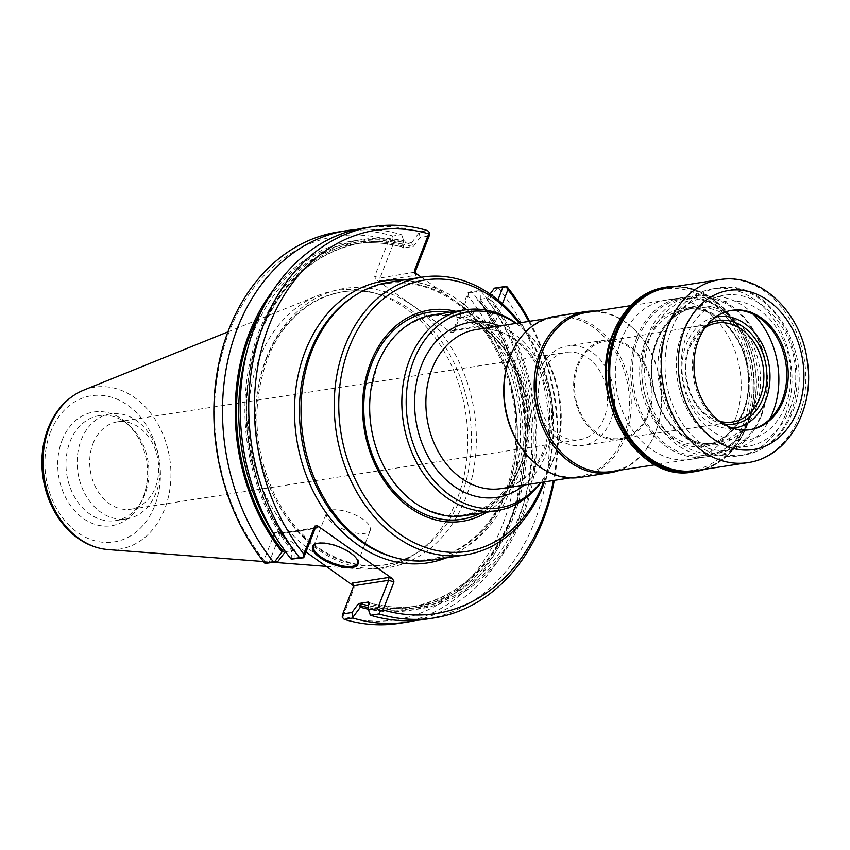 <?xml version="1.0" encoding="UTF-8"?>
<svg xmlns="http://www.w3.org/2000/svg" width="850" height="850" viewBox="0 0 850 850"><rect width="100%" height="100%" fill="white"/><g stroke="black" fill="none" stroke-linecap="round" stroke-linejoin="round"><path stroke-width="0.64" stroke-dasharray="4.25 3.19" d="M761.281 414.502A78.572 60.892 81.2 0 0 701.091 297.256A78.572 60.892 81.2 0 0 655.329 414.609A78.572 60.892 81.2 0 0 761.281 414.502M733.029 428.23A56.344 43.658 -98.8 0 1 690.795 402.379A56.344 43.658 -98.8 0 1 686.301 344.346A56.344 43.658 -98.8 0 1 715.806 316.954M753.44 314.341A77.467 60.031 81.2 0 0 668.026 325.954A77.467 60.031 81.2 0 0 663.786 335.017A77.467 60.031 81.2 0 0 684.771 434.095A77.467 60.031 81.2 0 0 769.696 419.337M544.553 481.886A140.548 108.917 81.2 0 0 519.913 322.809M543.533 482.046A137.328 106.42 81.2 0 0 518.904 322.968M486.922 512.189A106.877 82.822 81.2 0 0 521.337 468.817A106.877 82.822 81.2 0 0 455.823 311.355M389.268 282.264A140.548 108.917 -98.8 0 1 518.404 404.494A140.548 108.917 -98.8 0 1 432.278 560.044M421.398 277.291L491.045 326.4L493.723 326.071L488.378 324.466L487.475 325.422L452.2 330.884L453.517 329.864L453.836 332.254L451.159 332.573L375.998 279.576L374.669 276.431L380.014 278.035L380.237 280.851L375.998 279.576M528.764 321.438A194.012 150.344 -98.8 0 1 553.393 480.516M502.435 303.748L493.723 326.071M453.836 332.254L468.021 295.864A194.012 150.344 -98.8 0 1 502.754 524.514A194.012 150.344 -98.8 0 1 343.156 616.133L354.078 588.115L353.759 585.724M353.674 585.926L354.078 588.115M315.392 528.052L281.159 532.939L280.266 533.896L274.911 532.291L277.599 531.972L305.968 551.979M274.911 532.291L263.989 560.32A194.012 150.344 -98.8 0 1 229.256 331.659A194.012 150.344 -98.8 0 1 388.854 240.04L374.669 276.431M414.959 272.436L414.779 273.519L416.139 275.294L380.237 280.851M529.635 321.311A198.029 153.468 -98.8 0 1 554.264 480.377M490.078 293.994L486.933 298.233L477.041 299.763L476.946 290.87L468.191 292.23L453.517 329.864L488.378 324.466L497.951 299.901M468.021 295.864A544.85 103.583 106.8 0 0 468.743 292.474L468.191 292.23M468.743 292.474A734.039 63.601 177.3 0 0 472.324 292.326A198.029 153.468 -98.8 0 1 517.597 494.753A198.029 153.468 -98.8 0 1 398.82 623.401M342.189 617.164A544.499 103.519 106.8 0 0 343.156 616.133M263.989 560.32A544.85 493.542 -7.7 0 0 265.689 563.327M268.844 563.168L280.266 533.896L315.127 528.498M338.215 231.997A198.029 153.468 -98.8 0 1 392.817 236.045A2005.596 1254.632 -109.3 0 0 392.105 238.669A544.499 493.223 -7.7 0 0 388.854 240.04M414.821 272.212L380.014 278.035L394.283 241.442L392.105 238.669M394.283 241.442L403.463 240.019L403.538 247.945L402.464 247.191C386.251 242.633 370.111 241.581 354.067 244.046A183.706 142.364 81.2 0 0 247.499 349.414M291.794 559.077L291.678 550.46A186.883 144.819 -98.8 0 1 259.123 331.351A186.883 144.819 -98.8 0 1 411.655 242.749L412.356 244.524L409.828 245.863L413.44 246.415L403.538 247.945M413.44 246.415L420.091 237.447L429.144 236.045M420.091 237.447L419.124 232.751A2105.747 1317.277 70.7 0 1 419.178 231.954L427.678 230.637M364.565 227.917A198.029 153.468 -98.8 0 1 419.178 231.954M295.078 559.109L294.993 550.216L285.473 551.692M316.444 543.617A23.545 8.914 21.3 0 1 316.891 543.458A23.545 8.914 21.3 0 1 318.984 542.948A23.545 8.914 21.3 0 1 340.521 547.049A23.545 8.914 21.3 0 1 356.915 559.056A23.545 8.914 21.3 0 1 357.127 559.481M507.195 286.928L498.684 288.246A198.029 153.468 -98.8 0 1 543.947 490.673A198.029 153.468 -98.8 0 1 425.17 619.321M498.684 288.246A878.39 76.118 -2.7 0 1 497.239 288.267L494.413 288.161M497.239 288.277L490.025 298.021A186.883 144.819 -98.8 0 1 522.58 517.129A186.883 144.819 -98.8 0 1 370.047 605.731L369.346 603.957L369.867 602.937L368.486 602.034M486.933 298.233L487.677 300.762L488.548 298.244L490.025 298.021M476.946 290.87L480.239 290.902L480.356 299.519L478.869 299.742L478.794 300.826L480.016 301.941L477.041 299.763M472.324 292.326L480.962 290.987A878.39 76.118 177.3 0 0 480.239 290.902M480.962 290.987A198.029 153.468 -98.8 0 1 527.372 487.974A198.029 153.468 -98.8 0 1 416.266 620.351M355.757 229.627A198.029 153.468 -98.8 0 1 401.455 234.706L392.817 236.045M294.993 550.216L292.007 548.037A183.706 142.364 -98.8 0 1 251.834 360.942A183.706 142.364 -98.8 0 1 361.739 242.856L354.067 244.046A183.706 142.364 81.2 0 1 402.156 247.053L402.677 246.022L401.976 244.248L401.901 235.418A2105.747 1317.277 -109.3 0 0 401.455 234.706M401.901 235.418L403.463 240.019M258.974 359.465A140.548 108.917 -98.8 0 1 317.634 295.651A140.548 108.917 -98.8 0 1 373.086 292.666A140.548 108.917 -98.8 0 1 465.672 412.654A140.548 108.917 -98.8 0 1 413.716 555.029A140.548 108.917 -98.8 0 1 359.954 568.958A140.548 108.917 -98.8 0 1 258.974 359.465M284.474 550.311L285.09 551.746M411.644 242.749L419.124 232.751M292.007 548.037L293.229 549.153L293.154 550.237L291.678 550.46M331.84 509.989A23.545 8.914 21.3 0 1 357.786 516.163A23.545 8.914 21.3 0 1 370.366 530.241A23.545 8.914 21.3 0 1 345.196 529.986A23.545 8.914 21.3 0 1 326.496 513.134A23.545 8.914 21.3 0 1 331.84 509.989M370.047 605.731L370.122 614.561M487.677 300.762A183.706 142.364 -98.8 0 1 527.861 487.847A183.706 142.364 -98.8 0 1 417.956 605.944C401.912 608.398 385.772 607.346 369.559 602.788L369.867 602.937A183.706 142.364 -98.8 0 0 417.956 605.944L410.295 607.123A183.706 142.364 81.2 0 0 520.189 489.037A183.706 142.364 81.2 0 0 480.016 301.941M480.356 299.519A186.883 144.819 -98.8 0 1 514.622 514.048A186.883 144.819 -98.8 0 1 368.549 609.237M273.137 290.36A186.883 144.819 -98.8 0 1 401.976 244.248M62.103 440.268A57.545 44.593 -98.8 0 1 101.448 411.666A57.545 44.593 -98.8 0 1 142.12 445.411A57.545 44.593 -98.8 0 1 147.358 479.283A57.545 44.593 -98.8 0 1 90.461 522.612A57.545 44.593 -98.8 0 1 62.103 440.268M70.019 441.724A53.125 41.161 -98.8 0 1 99.333 415.629A53.125 41.161 -98.8 0 1 120.657 419.464A53.125 41.161 -98.8 0 1 148.134 461.826A53.125 41.161 -98.8 0 1 134.757 510.521A53.125 41.161 -98.8 0 1 115.589 520.614A53.125 41.161 -98.8 0 1 74.726 497.261A53.125 41.161 -98.8 0 1 70.019 441.724M81.186 439.992A53.125 41.161 -98.8 0 1 110.5 413.897A53.125 41.161 -98.8 0 1 159.311 460.094A53.125 41.161 -98.8 0 1 126.756 518.893A53.125 41.161 -98.8 0 1 85.892 495.529A53.125 41.161 -98.8 0 1 81.186 439.992M93.054 443.562A44.189 34.244 -98.8 0 1 117.438 421.855A44.189 34.244 -98.8 0 1 158.047 460.286A44.189 34.244 -98.8 0 1 130.964 509.203A44.189 34.244 -98.8 0 1 96.974 489.77A44.189 34.244 -98.8 0 1 93.054 443.562M541.843 374.074A44.189 34.244 81.2 0 0 545.764 420.272A44.189 34.244 81.2 0 0 579.764 439.705A44.189 34.244 81.2 0 0 604.148 417.998A44.189 34.244 81.2 0 0 600.227 371.79A44.189 34.244 81.2 0 0 566.238 352.368A44.189 34.244 81.2 0 0 541.843 374.074M464.567 515.653A101.607 78.742 81.2 0 0 520.646 465.736A101.607 78.742 81.2 0 0 511.636 359.497A101.607 78.742 81.2 0 0 433.468 314.819M719.812 421.356A50.097 38.813 -98.8 0 1 713.596 419.071A50.097 38.813 -98.8 0 1 689.456 347.639A50.097 38.813 -98.8 0 1 700.049 331.553A50.097 38.813 -98.8 0 1 705.277 327.505M723.817 424.033A52.381 40.598 -98.8 0 1 689.084 346.311A52.381 40.598 -98.8 0 1 708.294 323.733M578.223 365.404A49.194 38.123 -98.8 0 1 605.147 341.275A49.194 38.123 -98.8 0 1 650.579 384.019A49.194 38.123 -98.8 0 1 620.202 438.504A49.194 38.123 -98.8 0 1 582.516 416.712A49.194 38.123 -98.8 0 1 578.223 365.404M577.447 364.852A50.299 38.983 -98.8 0 1 605.211 340.149A50.299 38.983 -98.8 0 1 651.429 383.892A50.299 38.983 -98.8 0 1 620.596 439.567A50.299 38.983 -98.8 0 1 581.899 417.446A50.299 38.983 -98.8 0 1 577.447 364.852M539.739 370.696A50.299 38.983 -98.8 0 1 567.503 345.982A50.299 38.983 -98.8 0 1 613.721 389.725A50.299 38.983 -98.8 0 1 582.898 445.4A50.299 38.983 -98.8 0 1 544.202 423.289A50.299 38.983 -98.8 0 1 539.739 370.696M636.852 337.365A80.484 62.369 -98.8 0 1 681.264 297.829A80.484 62.369 -98.8 0 1 755.225 367.816A80.484 62.369 -98.8 0 1 705.904 456.896A80.484 62.369 -98.8 0 1 643.992 421.515A80.484 62.369 -98.8 0 1 636.852 337.365M638.456 337.843A79.273 61.434 -98.8 0 1 745.365 337.748A79.273 61.434 -98.8 0 1 699.199 456.152A79.273 61.434 -98.8 0 1 638.456 337.843M586.596 312.492A80.484 62.369 -98.8 0 1 633.845 329.088A80.484 62.369 -98.8 0 1 651.238 441.447A80.484 62.369 -98.8 0 1 611.224 471.559M595.287 311.142A81.494 63.155 -98.8 0 1 633.197 328.472A81.494 63.155 -98.8 0 1 650.803 442.234A81.494 63.155 -98.8 0 1 619.916 470.209M555.188 316.328A81.494 63.155 -98.8 0 1 630.062 387.196A81.494 63.155 -98.8 0 1 580.136 477.392M514.239 347.608A80.484 62.369 -98.8 0 1 554.253 317.496A80.484 62.369 -98.8 0 1 628.214 387.483A80.484 62.369 -98.8 0 1 578.893 476.563A80.484 62.369 -98.8 0 1 531.643 459.967M515.918 323.436A99.291 76.946 -98.8 0 1 526.809 332.223A99.291 76.946 -98.8 0 1 548.271 470.826A99.291 76.946 -98.8 0 1 540.558 482.502M516.386 323.361A101.607 78.742 -98.8 0 1 525.3 330.799A101.607 78.742 -98.8 0 1 547.262 472.642A101.607 78.742 -98.8 0 1 541.014 482.428M761.451 415.703A80.58 62.454 81.2 0 0 754.301 331.447A80.58 62.454 81.2 0 0 692.314 296.013A80.58 62.454 81.2 0 0 642.929 385.209A80.58 62.454 81.2 0 0 716.975 455.281A80.58 62.454 81.2 0 0 761.451 415.703M785.581 414.343A84.511 65.493 81.2 0 0 778.09 325.986A84.511 65.493 81.2 0 0 713.076 288.83A84.511 65.493 81.2 0 0 671.064 320.45A84.511 65.493 81.2 0 0 689.329 438.419A84.511 65.493 81.2 0 0 738.937 455.855A84.511 65.493 81.2 0 0 785.581 414.343M735.059 419.794A80.58 62.454 81.2 0 0 727.908 335.538A80.58 62.454 81.2 0 0 665.922 300.103A80.58 62.454 81.2 0 0 616.537 389.289A80.58 62.454 81.2 0 0 690.582 459.372A80.58 62.454 81.2 0 0 735.059 419.794M731.117 310.473A60.361 46.782 81.2 0 0 730.384 310.579A60.361 46.782 81.2 0 0 693.388 377.389A60.361 46.782 81.2 0 0 748.861 429.888A60.361 46.782 81.2 0 0 749.594 429.771M785.559 405.684A70.221 54.421 81.2 0 0 731.765 300.889A70.221 54.421 81.2 0 0 690.869 405.779A70.221 54.421 81.2 0 0 785.559 405.684M676.313 286.376A93.362 72.346 -98.8 0 1 752.601 368.22A93.362 72.346 -98.8 0 1 704.639 469.317M755.257 410.252A70.019 54.262 81.2 0 0 701.611 305.766A70.019 54.262 81.2 0 0 660.832 410.348A70.019 54.262 81.2 0 0 755.257 410.252M524.269 485.021A88.538 68.606 81.2 0 0 546.114 453.868A88.538 68.606 81.2 0 0 499.641 325.954M545.466 449.087A80.484 62.369 81.2 0 0 538.337 364.937A80.484 62.369 81.2 0 0 476.425 329.545C496.198 325.986 521.326 337.45 537.604 366.828C551.48 394.496 553.499 422.28 543.639 450.16C532.844 476.478 514.633 487.039 501.054 488.623A80.484 62.369 81.2 0 0 545.466 449.087M353.154 296.714A139.538 108.131 -98.8 0 1 515.291 404.972A139.538 108.131 -98.8 0 1 393.486 557.196C429.123 565.93 459.797 555.496 485.488 525.906C520.965 484.596 526.278 407.681 497.144 352.559C466.746 290.147 399.723 264.584 353.154 296.714M403.081 280.128A142.651 110.543 -98.8 0 1 440.683 290.881M466.246 308.911A142.651 110.543 -98.8 0 1 516.726 447.259A142.651 110.543 -98.8 0 1 446.091 557.908M450.904 330.682L451.159 332.573M416.139 275.294L415.884 273.402M491.045 326.4L486.806 325.114M266.39 357.85A141.323 109.522 -98.8 0 1 456.96 357.669A141.323 109.522 -98.8 0 1 374.669 568.746A141.323 109.522 -98.8 0 1 266.39 357.85M281.839 533.247L277.599 531.972M266.05 359.784A138.21 107.111 -98.8 0 1 378.271 294.089A138.21 107.111 -98.8 0 1 469.317 412.091A138.21 107.111 -98.8 0 1 418.221 552.096A138.21 107.111 -98.8 0 1 290.541 522.357A138.21 107.111 -98.8 0 1 266.05 359.784M368.517 605.689A183.706 142.364 81.2 0 0 410.295 607.123C458.989 597.858 493.638 565.165 514.229 509.065C537.699 442.595 522.814 355.109 478.794 300.826M276.845 538.911A183.706 142.364 81.2 0 0 284.346 549.227M293.229 549.164C248.678 494.254 234.048 405.376 258.581 338.651C279.427 283.836 313.809 251.908 361.739 242.856A183.706 142.364 -98.8 0 1 409.828 245.863M488.548 298.244A185.311 143.607 -98.8 0 1 521.475 516.343A185.311 143.607 -98.8 0 1 369.346 603.957M368.539 607.676A185.311 143.607 81.2 0 0 513.655 512.869A185.311 143.607 81.2 0 0 478.869 299.742M83.417 390.277A81.929 63.484 -98.8 0 1 169.713 458.479A81.929 63.484 -98.8 0 1 108.088 549.589M402.677 246.022A185.311 143.607 81.2 0 0 263.054 307.785M293.154 550.237A185.311 143.607 -98.8 0 1 260.227 332.138A185.311 143.607 -98.8 0 1 412.356 244.524M50.532 432.108A73.961 57.311 -98.8 0 1 150.269 432.013A73.961 57.311 -98.8 0 1 107.196 542.481A73.961 57.311 -98.8 0 1 50.532 432.108M370.526 392.604A101.267 78.476 -98.8 0 1 377.358 364.947A101.267 78.476 -98.8 0 1 482.789 327.951A101.267 78.476 -98.8 0 1 520.126 465.609A101.267 78.476 -98.8 0 1 452.636 516.035A101.267 78.476 -98.8 0 1 381.055 460.541M449.671 312.311A104.794 81.207 -98.8 0 1 519.467 467.851A104.794 81.207 -98.8 0 1 480.771 513.134M753.121 409.615A68.414 53.019 81.2 0 0 747.054 338.087A68.414 53.019 81.2 0 0 694.429 308.008A68.414 53.019 81.2 0 0 656.678 341.615A68.414 53.019 81.2 0 0 662.734 413.132A68.414 53.019 81.2 0 0 715.36 443.222A68.414 53.019 81.2 0 0 753.121 409.615M644.98 342.444A70.019 54.262 -98.8 0 1 739.404 342.359A70.019 54.262 -98.8 0 1 698.626 446.941A70.019 54.262 -98.8 0 1 644.98 342.444M647.126 343.092A68.414 53.019 -98.8 0 1 684.877 309.485A68.414 53.019 -98.8 0 1 747.734 368.974A68.414 53.019 -98.8 0 1 705.819 444.699A68.414 53.019 -98.8 0 1 653.183 414.619A68.414 53.019 -98.8 0 1 647.126 343.092M789.958 408.786A76.457 59.256 81.2 0 0 731.383 294.684A76.457 59.256 81.2 0 0 686.853 408.882A76.457 59.256 81.2 0 0 789.958 408.786M790.606 413.567A84.511 65.493 81.2 0 0 783.116 325.21A84.511 65.493 81.2 0 0 718.101 288.054A84.511 65.493 81.2 0 0 666.315 381.586A84.511 65.493 81.2 0 0 743.973 455.079A84.511 65.493 81.2 0 0 790.606 413.567M719.387 279.703A92.554 71.729 -98.8 0 1 804.429 360.198A92.554 71.729 -98.8 0 1 747.713 462.644M667.856 287.683A92.554 71.729 -98.8 0 1 752.909 368.178A92.554 71.729 -98.8 0 1 696.182 470.624C732.477 466.204 759.475 420.484 753.185 373.012C748.478 321.853 706.414 280.203 667.856 287.683M674.316 286.684A93.032 72.091 -98.8 0 1 752.558 368.231A93.032 72.091 -98.8 0 1 702.642 469.625M664.976 287.321A93.362 72.346 -98.8 0 1 750.752 368.507A93.362 72.346 -98.8 0 1 693.547 471.846M613.583 334.135A91.757 71.103 -98.8 0 1 737.301 334.018A91.757 71.103 -98.8 0 1 683.878 471.059A91.757 71.103 -98.8 0 1 613.583 334.135M452.2 330.884L487.475 325.422M414.779 273.519L414.471 271.182M491.874 326.804L487.199 325.401M354.174 587.18L353.855 584.843M281.435 532.961L276.771 531.558M373.086 292.666L378.271 294.089C333.593 280.967 286.567 308.359 267.378 359.327C251.079 405.067 253.821 450.882 275.612 496.783C287.513 519.892 303.004 537.678 322.076 550.162C355.183 570.35 387.228 570.998 418.221 552.096L413.716 555.029M281.159 532.939L316.444 527.478M316.891 543.458L315.977 543.766M356.915 559.056L357.372 559.906M357.51 563.21L370.366 530.241M313.639 546.104L326.496 513.134M263.489 561.542L274.114 562.36M326.389 566.376L359.954 568.958M227.928 331.893L317.634 295.651M120.657 419.464C128.988 423.608 136.138 432.257 142.12 445.411M134.757 510.521C141.44 504.039 145.648 493.638 147.358 479.283M110.5 413.897L99.333 415.629M126.756 518.893L115.589 520.614M130.964 509.203L579.764 439.705M117.438 421.855L566.238 352.368M381.023 460.487C402.858 511.233 457.077 531.165 491.725 502.18C524.801 478.911 537.306 413.557 511.201 364.671C499.311 342.422 483.554 327.409 463.941 319.642C453.358 315.637 442.786 314.436 432.214 316.03C407.373 320.546 389.077 336.876 377.336 365.033L370.526 392.668M700.049 331.553L689.616 347.427C678.874 372.534 691.549 409.679 713.596 419.071M620.202 438.504L732.19 422.067M605.147 341.275L716.869 323.074M605.211 340.149L567.503 345.982M620.596 439.567L582.898 445.4M694.429 308.008C666.379 311.281 646.106 348.362 653.066 384.912C658.431 420.803 688.309 448.386 715.36 443.222L705.819 444.699C733.168 441.447 753.302 406.119 747.564 370.271C743.144 333.328 712.608 304.13 684.877 309.485L694.429 308.008M681.264 297.829L630.509 305.692M705.904 456.896L655.138 464.759M633.845 329.088L633.197 328.472M651.238 441.447L650.803 442.234M554.253 317.496L545.572 318.835M578.893 476.563L570.201 477.913M526.809 332.223L525.3 330.799M548.271 470.826L547.262 472.642M738.937 455.855L743.973 455.079C766.413 450.744 782.563 436.549 792.434 412.494C816.914 356.926 771.279 277.185 718.101 288.054L713.076 288.83M684.771 434.095L689.329 438.419M668.026 325.954L671.064 320.45M690.582 459.372L716.975 455.281M665.922 300.103L692.314 296.013M748.861 429.888L750.327 429.664M730.384 310.579L731.85 310.356"/><path stroke-width="1.27" d="M715.806 316.954A56.344 43.658 -98.8 0 1 769.154 365.659A56.344 43.658 -98.8 0 1 733.029 428.23M769.696 419.337A77.467 60.031 81.2 0 0 772.99 412.027A77.467 60.031 81.2 0 0 753.44 314.341M519.913 322.809A140.548 108.917 81.2 0 0 422.493 277.121A140.548 108.917 81.2 0 0 344.93 346.163A140.548 108.917 81.2 0 0 357.382 493.106A140.548 108.917 81.2 0 0 465.502 554.901A140.548 108.917 81.2 0 0 543.065 485.86A140.548 108.917 81.2 0 0 544.553 481.886M518.904 322.968A137.328 106.42 81.2 0 0 360.411 325.125A137.328 106.42 81.2 0 0 390.331 526.66A137.328 106.42 81.2 0 0 542.81 483.958A137.328 106.42 81.2 0 0 543.533 482.046M455.823 311.355A106.877 82.822 81.2 0 0 364.161 428.379A106.877 82.822 81.2 0 0 486.922 512.189M465.502 554.901L432.278 560.044A140.548 108.917 -98.8 0 1 395.717 557.812A140.548 108.917 -98.8 0 1 311.706 351.305A140.548 108.917 -98.8 0 1 355.098 295.449A140.548 108.917 -98.8 0 1 389.268 282.264L422.493 277.121M414.821 272.212L414.556 270.247L415.884 273.402L421.398 277.291M414.556 270.247L428.74 233.867A194.012 150.344 -98.8 0 0 269.142 325.486A194.012 150.344 -98.8 0 0 303.875 554.136L314.797 526.108L315.127 528.498L303.716 557.77L303.152 557.526A734.039 63.601 177.3 0 0 299.572 557.674A198.029 153.468 -98.8 0 1 254.299 355.247A198.029 153.468 -98.8 0 1 373.076 226.599A198.029 153.468 -98.8 0 1 427.678 230.637A2005.596 1254.632 70.7 0 1 429.707 232.836L429.144 236.045L414.959 272.436M554.264 480.377A198.029 153.468 -98.8 0 1 433.681 618.003A198.029 153.468 -98.8 0 1 379.079 613.955A2005.596 1254.632 -109.3 0 0 379.801 611.331L377.612 608.558L388.62 580.327L393.975 581.931L392.636 578.786L317.486 525.789L314.797 526.108M393.975 581.931L383.042 609.96A194.012 150.344 -98.8 0 0 553.393 480.516M502.435 303.748L507.918 289.68A194.012 150.344 -98.8 0 1 528.764 321.438M305.968 551.979L353.674 585.926M429.707 232.836A544.499 103.519 106.8 0 0 428.74 233.867M303.875 554.136A544.85 103.583 106.8 0 0 303.152 557.526M317.486 525.789L317.741 527.691L316.444 527.478L315.127 528.498M318.144 543.246A24.342 9.223 21.3 0 1 340.425 547.485A24.342 9.223 21.3 0 1 357.372 559.906A24.342 9.223 21.3 0 1 331.957 563.933A24.342 9.223 21.3 0 1 315.977 543.766A24.342 9.223 21.3 0 1 318.144 543.246M353.759 585.724L388.62 580.327L388.397 577.511L352.495 583.068L353.759 585.724L342.752 613.955L342.189 617.164A2005.596 1254.632 70.7 0 0 344.218 619.363A198.029 153.468 -98.8 0 0 398.82 623.401L407.458 622.062A198.029 153.468 -98.8 0 1 352.856 618.024L344.218 619.363M379.801 611.331A544.499 493.223 -7.7 0 0 383.042 609.96M507.918 289.68A544.85 493.542 -7.7 0 0 506.207 286.673A734.039 63.601 -2.7 0 1 507.195 286.928A198.029 153.468 -98.8 0 1 529.635 321.311M497.951 299.901L503.051 286.832L506.207 286.673M503.051 286.832L494.413 288.161L490.078 293.994M274.784 561.712A878.379 76.118 -2.7 0 0 273.339 561.744L264.711 563.072A734.039 63.601 -2.7 0 0 265.689 563.327L277.61 561.818L274.784 561.712L281.998 551.958L283.486 551.735L284.474 550.311M264.711 563.072A198.029 153.468 -98.8 0 1 219.438 360.644A198.029 153.468 -98.8 0 1 338.215 231.997L346.853 230.658A198.029 153.468 -98.8 0 1 355.757 229.627M299.572 557.674L291.061 558.992A198.029 153.468 -98.8 0 1 245.788 356.564A198.029 153.468 -98.8 0 1 364.565 227.917L373.076 226.599M291.061 558.992A878.379 76.118 177.3 0 0 291.794 559.077L303.716 557.77M285.473 551.692L277.61 561.818M357.127 559.481A23.545 8.914 21.3 0 1 357.51 563.21A23.545 8.914 21.3 0 1 332.339 562.955A23.545 8.914 21.3 0 1 313.639 546.104A23.545 8.914 21.3 0 1 316.444 543.617M342.752 613.955L351.932 612.531L358.594 603.574L368.486 602.034L368.56 609.96L370.122 614.561A2105.747 1317.277 -109.3 0 0 370.568 615.273L379.079 613.955M368.56 609.96L377.612 608.558M433.681 618.003L425.17 619.321A198.029 153.468 -98.8 0 1 370.568 615.273M358.594 603.574L362.196 604.116L359.667 605.455L360.379 607.229L352.899 617.227A2105.747 1317.277 70.7 0 1 352.856 618.024M416.266 620.351A198.029 153.468 -98.8 0 1 407.458 622.062M352.899 617.227L351.932 612.531M273.339 561.744A198.029 153.468 -98.8 0 1 228.076 359.306A198.029 153.468 -98.8 0 1 346.853 230.658M284.782 550.736L285.09 551.746M368.549 609.237A186.883 144.819 -98.8 0 1 360.379 607.229M281.998 551.958A186.883 144.819 -98.8 0 1 273.137 290.36M465.651 309.836L433.468 314.819A101.607 78.742 81.2 0 0 377.389 364.735A101.607 78.742 81.2 0 0 370.536 392.541A101.607 78.742 81.2 0 0 381.076 460.594A101.607 78.742 81.2 0 0 464.567 515.653L496.751 510.669A101.607 78.742 -98.8 0 1 418.582 465.991A101.607 78.742 -98.8 0 1 409.572 359.752A101.607 78.742 -98.8 0 1 465.651 309.836A101.607 78.742 -98.8 0 1 516.386 323.361M705.277 327.505A50.097 38.813 -98.8 0 1 716.869 323.074A50.097 38.813 -98.8 0 1 763.13 366.594A50.097 38.813 -98.8 0 1 732.19 422.067A50.097 38.813 -98.8 0 1 719.812 421.356M708.294 323.733A52.381 40.598 -98.8 0 1 766.126 366.127A52.381 40.598 -98.8 0 1 723.817 424.033M655.138 464.759L611.224 471.559A80.484 62.369 -98.8 0 1 549.312 436.167A80.484 62.369 -98.8 0 1 542.183 352.017A80.484 62.369 -98.8 0 1 586.596 312.492L630.509 305.692M619.916 470.209A81.494 63.155 -98.8 0 1 610.289 472.728A81.494 63.155 -98.8 0 1 547.602 436.889A81.494 63.155 -98.8 0 1 540.377 351.688A81.494 63.155 -98.8 0 1 585.352 311.663A81.494 63.155 -98.8 0 1 595.287 311.142M610.289 472.728L580.136 477.392A81.494 63.155 -98.8 0 1 532.291 460.583A81.494 63.155 -98.8 0 1 510.223 356.362A81.494 63.155 -98.8 0 1 514.675 346.821A81.494 63.155 -98.8 0 1 555.188 316.328L585.352 311.663M532.291 460.583L531.643 459.967A80.484 62.369 -98.8 0 1 509.841 357.032A80.484 62.369 -98.8 0 1 514.239 347.608L514.675 346.821M540.558 482.502A99.291 76.946 -98.8 0 1 440.151 487.061A99.291 76.946 -98.8 0 1 413.727 360.517A99.291 76.946 -98.8 0 1 515.918 323.436M541.014 482.428A101.607 78.742 -98.8 0 1 496.751 510.669M749.594 429.771A60.361 46.782 81.2 0 0 782.17 400.233A60.361 46.782 81.2 0 0 777.049 337.524A60.361 46.782 81.2 0 0 731.117 310.473M783.636 400.01A60.361 46.782 81.2 0 0 778.292 336.897A60.361 46.782 81.2 0 0 731.85 310.356A60.361 46.782 81.2 0 0 694.864 377.166A60.361 46.782 81.2 0 0 750.327 429.664A60.361 46.782 81.2 0 0 783.636 400.01M704.639 469.317A93.362 72.346 -98.8 0 1 695.396 471.559A93.362 72.346 -98.8 0 1 623.571 430.504A93.362 72.346 -98.8 0 1 615.294 332.892A93.362 72.346 -98.8 0 1 666.814 287.034A93.362 72.346 -98.8 0 1 676.313 286.376M499.641 325.954A88.538 68.606 81.2 0 0 415.916 420.357A88.538 68.606 81.2 0 0 524.269 485.021M545.572 318.835L476.425 329.545A80.484 62.369 81.2 0 0 432.002 369.081A80.484 62.369 81.2 0 0 439.142 453.231A80.484 62.369 81.2 0 0 501.054 488.623L570.201 477.913M395.717 557.812L393.486 557.196A139.538 108.131 -98.8 0 1 310.069 352.166A139.538 108.131 -98.8 0 1 353.154 296.714L355.098 295.449M446.091 557.908A142.651 110.543 -98.8 0 1 324.19 510.043A142.651 110.543 -98.8 0 1 305.341 351.018A142.651 110.543 -98.8 0 1 403.081 280.128M352.75 584.959L352.495 583.068M388.397 577.511L392.636 578.786M317.741 527.691L315.392 528.052M362.196 604.116A183.706 142.364 81.2 0 0 368.517 605.689M247.499 349.414A183.706 142.364 81.2 0 0 276.845 538.911M359.667 605.455A185.311 143.607 81.2 0 0 368.539 607.676M263.489 561.542L108.088 549.589A81.929 63.484 -98.8 0 1 49.226 427.486A81.929 63.484 -98.8 0 1 83.417 390.277L227.928 331.893M263.054 307.785A185.311 143.607 81.2 0 0 283.486 551.735M381.055 460.541A101.267 78.476 -98.8 0 1 381.023 460.487A101.267 78.476 -98.8 0 1 370.526 392.668A101.267 78.476 -98.8 0 1 370.526 392.604M480.771 513.134A104.794 81.207 -98.8 0 1 387.706 483.533A104.794 81.207 -98.8 0 1 371.737 363.683A104.794 81.207 -98.8 0 1 449.671 312.311M668.312 325.168A92.554 71.729 -98.8 0 1 719.387 279.703C760.452 272.372 801.582 312.694 807.351 361.409C814.991 408.68 788.067 457.3 747.713 462.644A92.554 71.729 -98.8 0 1 676.515 421.94A92.554 71.729 -98.8 0 1 668.312 325.168M684.356 330.002A80.484 62.369 -98.8 0 1 792.891 329.906A80.484 62.369 -98.8 0 1 746.024 450.118A80.484 62.369 -98.8 0 1 684.356 330.002M747.713 462.644L696.182 470.624A92.554 71.729 -98.8 0 1 624.984 429.919A92.554 71.729 -98.8 0 1 616.781 333.147A92.554 71.729 -98.8 0 1 667.856 287.683L719.387 279.703M702.642 469.625A93.032 72.091 -98.8 0 1 626.301 434.116A93.032 72.091 -98.8 0 1 615.74 333.03A93.032 72.091 -98.8 0 1 674.316 286.684M695.396 471.559L693.547 471.846A93.362 72.346 -98.8 0 1 621.722 430.791A93.362 72.346 -98.8 0 1 613.445 333.179A93.362 72.346 -98.8 0 1 664.976 287.321L666.814 287.034M274.114 562.36L326.389 566.376M108.088 549.589C92.066 548.091 77.998 540.706 65.854 527.457C53.274 513.209 45.571 495.943 42.755 475.66C40.651 458.936 42.415 443.19 48.068 428.4C55.441 409.923 67.224 397.216 83.417 390.277M693.547 471.846C637.043 484.181 585.724 395.154 613.084 333.391C623.964 307.126 641.251 291.763 664.976 287.321"/></g></svg>
